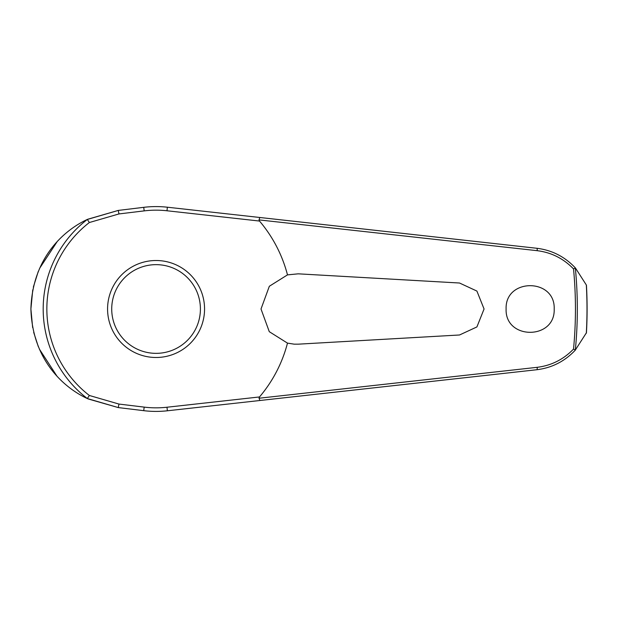 <?xml version="1.0" encoding="UTF-8"?>
<svg xmlns="http://www.w3.org/2000/svg" width="618" height="618" viewBox="0 0 618 618"><rect width="100%" height="100%" fill="white"/><g stroke="black" fill="none" stroke-linecap="round" stroke-linejoin="round"><path stroke-width="0.93" d="M586.443 285.269L586.443 285.269A431.032 431.032 0 0 1 586.443 332.731L575.327 350.051A421.267 421.267 0 0 0 575.327 267.949L573.527 268.923A419.383 419.383 0 0 1 573.527 349.077L575.327 350.051M575.327 267.949L575.412 267.965C564.837 256.717 551.998 250.159 536.903 248.281L167.378 207.215A102.41 102.41 0 0 0 143.739 207.331L118.254 210.421L87.339 219.452A112.885 112.885 0 0 0 87.339 398.548L118.254 407.579L143.739 410.669A102.41 102.41 0 0 0 167.378 410.785L259.83 400.51L259.027 398.1M259.027 219.9L537.15 250.676C551.318 252.43 563.446 258.509 573.527 268.923M259.83 217.49L259.035 219.769L259.506 221.051A135.775 135.775 0 0 1 287.486 274.879L298.239 273.828L459.522 283.013L476.903 291.07L484.064 309L476.911 326.93L459.522 334.987L298.239 344.172L294.23 344.172L287.486 343.121L269.286 331.688L261.012 309L269.34 286.258L287.486 274.879M506.111 309C504.914 277.915 555.397 277.915 554.191 309C555.397 340.085 504.914 340.085 506.111 309M299.715 273.913L298.239 273.828M87.339 219.452L89.355 222.526L118.957 213.936L118.254 210.421L87.656 219.274M56.987 241.916L39.591 268.374M38.254 271.495L33.349 287.076M32.754 289.888L30.9 309L32.646 327.548M118.957 213.936L144.172 210.885A98.834 98.834 0 0 1 166.984 210.769L259.506 221.051M156.068 357.49A48.49 48.49 0 0 0 204.558 309A48.49 48.49 0 0 0 156.068 260.51A48.49 48.49 0 0 0 107.571 309A48.49 48.49 0 0 0 156.068 357.49A48.49 48.49 0 0 1 107.571 309A48.49 48.49 0 0 1 156.068 260.51M87.339 398.548L89.355 395.474A109.216 109.216 0 0 1 89.355 222.526M573.527 349.077C563.446 359.491 551.318 365.57 537.15 367.324L259.035 398.231L259.506 396.949L166.984 407.231L167.378 410.785M166.984 407.231A98.834 98.834 0 0 1 144.172 407.115L118.957 404.064L89.355 395.474M259.83 400.51L536.903 369.719C551.998 367.841 564.837 361.283 575.412 350.035M287.486 343.121A135.775 135.775 0 0 1 259.506 396.949M586.134 333.465L586.327 333.009A430.931 430.931 0 0 0 586.327 284.991L575.412 267.965M298.239 344.172L299.715 344.087M33.696 332.391L38.362 346.768M39.313 349L56.748 375.821M88.08 398.927L118.254 407.579L118.957 404.064M87.223 398.517C63.415 387.386 32.453 359.761 30.9 309C32.453 258.239 63.415 230.614 87.223 219.483M144.172 407.115L143.739 410.669M166.984 210.769L167.378 207.215M144.172 210.885L143.739 207.331M200.41 309A44.349 44.349 0 0 0 156.068 264.651A44.349 44.349 0 0 0 111.719 309A44.349 44.349 0 0 0 156.068 353.349A44.349 44.349 0 0 0 200.41 309M536.903 248.281A2.487 0.51 96.3 0 1 537.15 250.676M536.903 369.719A2.487 0.51 -96.3 0 0 537.15 367.324"/></g></svg>
